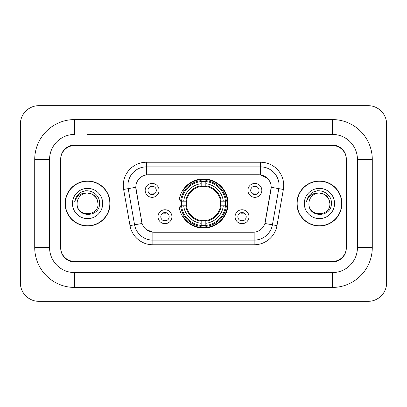<?xml version="1.0" encoding="UTF-8"?>
<svg xmlns="http://www.w3.org/2000/svg" width="407" height="407" viewBox="0 0 407 407"><rect width="100%" height="100%" fill="white"/><g stroke="black" fill="none" stroke-linecap="round" stroke-linejoin="round"><path stroke-width="0.61" d="M178.927 203.5A24.573 24.573 0 0 0 203.5 228.073A24.573 24.573 0 0 0 228.073 203.5A24.573 24.573 0 0 0 203.5 178.927A24.573 24.573 0 0 0 178.927 203.5M248.987 216.712A6.955 6.955 0 0 1 242.033 223.672A6.955 6.955 0 0 1 235.078 216.712A6.955 6.955 0 0 1 242.033 209.758A6.955 6.955 0 0 1 248.987 216.712M237.856 216.712A4.172 4.172 0 0 0 242.033 220.889A4.172 4.172 0 0 0 246.204 216.712A4.172 4.172 0 0 0 242.033 212.54A4.172 4.172 0 0 0 237.856 216.712M171.922 216.712A6.955 6.955 0 0 1 164.967 223.672A6.955 6.955 0 0 1 158.013 216.712A6.955 6.955 0 0 1 164.967 209.758A6.955 6.955 0 0 1 171.922 216.712M160.796 216.712A4.172 4.172 0 0 0 164.967 220.889A4.172 4.172 0 0 0 169.144 216.712A4.172 4.172 0 0 0 164.967 212.54A4.172 4.172 0 0 0 160.796 216.712M261.828 190.379A6.955 6.955 0 0 1 254.874 197.334A6.955 6.955 0 0 1 247.919 190.379A6.955 6.955 0 0 1 254.874 183.425A6.955 6.955 0 0 1 261.828 190.379M250.702 190.379A4.172 4.172 0 0 0 254.874 194.551A4.172 4.172 0 0 0 259.045 190.379A4.172 4.172 0 0 0 254.874 186.208A4.172 4.172 0 0 0 250.702 190.379M159.081 190.379A6.955 6.955 0 0 1 152.126 197.334A6.955 6.955 0 0 1 145.172 190.379A6.955 6.955 0 0 1 152.126 183.425A6.955 6.955 0 0 1 159.081 190.379M147.955 190.379A4.172 4.172 0 0 0 152.126 194.551A4.172 4.172 0 0 0 156.298 190.379A4.172 4.172 0 0 0 152.126 186.208A4.172 4.172 0 0 0 147.955 190.379M130.016 225.61L123.636 189.443A23.184 23.184 0 0 1 146.469 162.235L260.531 162.235A23.184 23.184 0 0 1 283.364 189.443L276.984 225.61A23.184 23.184 0 0 1 254.156 244.765L152.844 244.765A23.184 23.184 0 0 1 130.016 225.61L142.104 223.479L135.994 189.443A12.52 12.52 0 0 1 148.321 174.751L258.679 174.751A12.52 12.52 0 0 1 271.006 189.443L265.283 221.901A12.52 12.52 0 0 1 252.956 232.249L154.044 232.249A12.52 12.52 0 0 1 141.717 221.901L135.806 187.296L128.205 188.639A18.549 18.549 0 0 1 146.469 166.87L260.531 166.87A18.549 18.549 0 0 1 278.795 188.639L272.42 224.801A18.549 18.549 0 0 1 254.156 240.13L152.844 240.13A18.549 18.549 0 0 1 134.58 224.801L128.205 188.639A18.549 18.549 0 0 1 127.92 185.419M181.13 205.82A22.487 22.487 0 0 1 181.13 201.18M87.581 134.412L332.402 134.412L87.581 134.412M372.278 159.452L357.438 159.452L357.438 247.548L357.438 159.452A25.041 25.041 0 0 0 332.402 134.412L332.402 119.577L74.598 119.577A39.876 39.876 0 0 0 34.722 159.452L34.722 247.548A39.876 39.876 0 0 0 74.598 287.423L332.402 287.423A39.876 39.876 0 0 0 372.278 247.548L372.278 159.452A39.876 39.876 0 0 0 332.402 119.577M332.402 287.423L332.402 272.588L74.598 272.588L332.402 272.588A25.041 25.041 0 0 0 357.438 247.548L372.278 247.548M34.722 247.548L49.562 247.548L49.562 159.452L49.562 247.548A25.041 25.041 0 0 0 74.598 272.588L74.598 287.423M332.402 145.543L74.598 145.543A13.909 13.909 0 0 0 60.689 159.452L60.689 247.548A13.909 13.909 0 0 0 74.598 261.457L332.402 261.457A13.909 13.909 0 0 0 346.311 247.548L346.311 159.452A13.909 13.909 0 0 0 332.402 145.543M74.598 119.577L74.598 134.412A25.041 25.041 0 0 0 49.562 159.452L34.722 159.452M386.65 124.211A18.549 18.549 0 0 0 368.101 105.667L38.899 105.667A18.549 18.549 0 0 0 20.35 124.211L20.35 282.789A18.549 18.549 0 0 0 38.899 301.333L368.101 301.333A18.549 18.549 0 0 0 386.65 282.789L386.65 124.211M65.095 203.5A22.487 22.487 0 0 0 87.581 225.987A22.487 22.487 0 0 0 110.068 203.5A22.487 22.487 0 0 0 87.581 181.013A22.487 22.487 0 0 0 65.095 203.5M296.932 203.5A22.487 22.487 0 0 0 319.419 225.987A22.487 22.487 0 0 0 341.905 203.5A22.487 22.487 0 0 0 319.419 181.013A22.487 22.487 0 0 0 296.932 203.5M146.469 162.235L146.469 174.893L258.679 174.751L260.531 174.893L267.526 178.419M135.806 187.271L135.943 185.419M252.956 232.249L154.044 232.249M152.844 244.765L152.844 232.188L146.164 229.456M278.795 188.639L271.194 187.296L264.896 223.479L272.42 224.801L278.795 188.639L283.364 189.443M265.283 221.901L265.206 222.298M141.794 222.298L141.717 221.901M346.311 158.989A13.909 13.909 0 0 0 332.402 145.075L74.598 145.075A13.909 13.909 0 0 0 60.689 158.989L60.689 248.011A13.909 13.909 0 0 0 74.598 261.925L332.402 261.925A13.909 13.909 0 0 0 346.311 248.011L346.311 159.452M60.689 158.989L60.689 159.452M60.689 247.548L60.689 248.011M346.311 248.011L346.311 247.548M109.839 203.5A22.258 22.258 0 0 0 87.581 181.242A22.258 22.258 0 0 0 65.329 203.5A22.258 22.258 0 0 0 87.581 225.758A22.258 22.258 0 0 0 109.839 203.5M98.062 203.5C98.708 217.023 76.46 217.023 77.101 203.5C76.124 218.152 100.005 217.811 99.532 203.5C100.346 193.478 87.327 186.981 79.614 193.239C76.887 195.421 75.259 198.229 74.72 201.663C76.877 195.513 81.166 192.633 87.581 193.02L92.821 194.424L96.657 198.26L98.062 203.5C98.708 217.023 76.46 217.023 77.101 203.5C76.46 217.023 98.708 217.023 98.062 203.5C98.708 217.023 76.46 217.023 77.101 203.5C76.46 217.023 98.708 217.023 98.062 203.5L96.657 198.26L92.821 194.424L87.581 193.02L92.821 194.424L96.657 198.26L98.062 203.5C97.441 197.13 93.946 193.64 87.581 193.02A10.48 10.48 0 0 0 77.101 203.5M72.466 203.5A15.12 15.12 0 0 0 87.581 218.62A15.12 15.12 0 0 0 102.701 203.5A15.12 15.12 0 0 0 87.581 188.38A15.12 15.12 0 0 0 72.466 203.5M79.609 193.244L81.085 192.252L85.928 190.613M341.671 203.5A22.258 22.258 0 0 0 319.419 181.242A22.258 22.258 0 0 0 297.161 203.5A22.258 22.258 0 0 0 319.419 225.758A22.258 22.258 0 0 0 341.671 203.5M329.899 203.5C330.54 217.023 308.292 217.023 308.938 203.5C307.962 218.152 331.842 217.811 331.369 203.5C332.178 193.478 319.159 186.981 311.452 193.239C308.725 195.421 307.092 198.229 306.557 201.663C308.715 195.513 313.003 192.633 319.419 193.02L324.659 194.424L328.495 198.26L329.899 203.5C330.54 217.023 308.292 217.023 308.938 203.5C308.292 217.023 330.54 217.023 329.899 203.5C330.54 217.023 308.292 217.023 308.938 203.5A10.48 10.48 0 0 1 319.419 193.02L324.659 194.424L328.495 198.26L329.899 203.5L328.495 198.26L324.659 194.424L319.419 193.02C325.783 193.64 329.278 197.13 329.899 203.5M304.299 203.5A15.12 15.12 0 0 0 319.419 218.62A15.12 15.12 0 0 0 334.534 203.5A15.12 15.12 0 0 0 319.419 188.38A15.12 15.12 0 0 0 304.299 203.5M311.447 193.244L312.922 192.252L317.76 190.613M153.286 187.017L153.286 186.37L153.286 187.017A3.556 3.556 0 0 0 150.966 187.017L150.966 186.37M150.966 194.388L150.966 193.742A3.556 3.556 0 0 0 153.286 193.742L153.286 194.388M256.034 187.017L256.034 186.37L256.034 187.017A3.556 3.556 0 0 0 253.714 187.017L253.714 186.37M253.714 194.388L253.714 193.742A3.556 3.556 0 0 0 256.034 193.742L256.034 194.388M163.807 220.721L163.807 220.075A3.556 3.556 0 0 0 166.127 220.075L166.127 220.721M166.127 212.703L166.127 213.349A3.556 3.556 0 0 0 163.807 213.349L163.807 212.703M240.873 220.721L240.873 220.075A3.556 3.556 0 0 0 243.193 220.075L243.193 220.721M243.193 212.703L243.193 213.349A3.556 3.556 0 0 0 240.873 213.349L240.873 212.703M205.82 225.447L205.82 226.378A23.001 23.001 0 0 0 226.378 205.82L225.447 205.82A22.07 22.07 0 0 1 205.82 225.447L205.82 223.301A19.938 19.938 0 0 0 223.301 205.82L220.497 205.82A17.155 17.155 0 0 0 205.82 186.503L205.82 181.553A22.07 22.07 0 0 1 225.447 201.18L226.378 201.18A23.001 23.001 0 0 0 205.82 180.622L205.82 181.553M181.553 205.82L180.622 205.82A23.001 23.001 0 0 0 201.18 226.378L201.18 225.447A22.07 22.07 0 0 1 181.553 205.82L183.699 205.82A19.938 19.938 0 0 0 201.18 223.301L201.18 220.497A17.155 17.155 0 0 0 220.497 205.82L221.184 205.82A17.837 17.837 0 0 1 205.82 221.184L205.82 223.301M201.18 181.553L201.18 180.622A23.001 23.001 0 0 0 180.622 201.18L181.553 201.18A22.07 22.07 0 0 1 201.18 181.553L201.18 183.699A19.938 19.938 0 0 0 183.699 201.18L186.503 201.18A17.155 17.155 0 0 0 201.18 220.497L201.18 221.184A17.837 17.837 0 0 1 185.816 205.82L183.699 205.82M181.598 205.82A22.024 22.024 0 0 1 181.598 201.18M205.82 181.598A22.024 22.024 0 0 0 201.18 181.598M225.402 201.18A22.024 22.024 0 0 1 225.402 205.82M225.447 201.18L223.301 201.18A19.938 19.938 0 0 0 205.82 183.699M223.301 205.82L225.447 205.82M201.18 223.301L201.18 225.447M220.497 201.18L223.301 201.18M205.82 220.528L205.82 221.184M201.18 220.497A17.155 17.155 0 0 1 186.503 205.82L185.816 205.82M205.82 225.402A22.024 22.024 0 0 1 201.18 225.402M183.699 201.18L181.553 201.18M201.18 186.472L201.18 183.699M205.82 186.503A17.155 17.155 0 0 0 186.503 201.18L185.816 201.18A17.837 17.837 0 0 1 201.18 185.816M205.82 186.472L205.82 185.816A17.837 17.837 0 0 1 221.184 201.18M184.208 190.98L182.896 190.98A24.11 24.11 0 0 1 227.61 203.5A24.11 24.11 0 0 1 182.896 216.02L184.208 216.02M260.531 162.235L260.531 174.893M254.156 232.188L254.156 244.765M123.636 189.443L128.205 188.639M272.42 224.801L276.984 225.61M205.82 220.497A17.155 17.155 0 0 0 220.497 205.82M201.18 225.61A22.232 22.232 0 0 0 205.82 225.61M225.61 205.82A22.232 22.232 0 0 0 225.61 201.18M205.82 181.39A22.232 22.232 0 0 0 201.18 181.39"/></g></svg>
